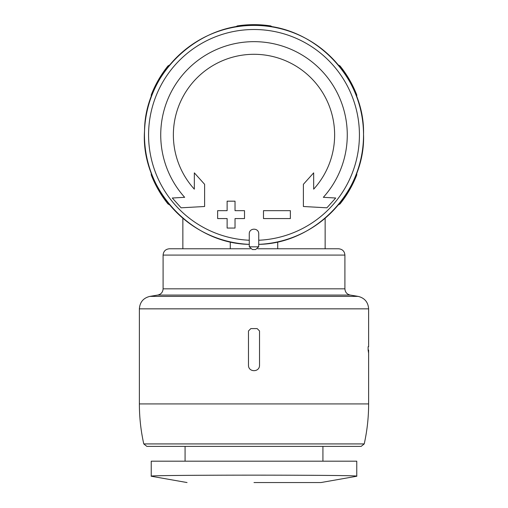 <?xml version="1.0" encoding="UTF-8"?>
<svg xmlns="http://www.w3.org/2000/svg" width="508" height="508" viewBox="0 0 508 508"><rect width="100%" height="100%" fill="white"/><g stroke="black" fill="none" stroke-linecap="round" stroke-linejoin="round"><path stroke-width="0.76" d="M356.762 461.188L151.238 461.188L151.238 476.206C145.04 474.802 362.814 474.802 356.762 476.206L356.762 461.188M248.469 365.347L248.469 330.975L248.469 365.347C248.469 372.44 259.537 372.44 259.531 365.347L259.531 330.975L257.162 328.606L250.838 328.606L248.469 330.975L250.838 328.606M143.77 443.916L364.23 443.916L361.137 446.392L146.863 446.392L143.77 443.916C140.849 430.746 139.382 417.417 139.376 403.924L139.376 308.845C139.865 302.146 143.364 297.993 149.879 296.38L157.759 295.072L350.241 295.072A613.429 613.429 0 0 1 358.121 296.38L149.879 296.38M139.376 403.924L368.624 403.924L368.624 350.025L368.618 353.111L368.122 350.025L368.122 346.71L368.624 346.71L368.624 308.845C368.135 302.146 364.636 297.993 358.121 296.38M157.759 295.072C161.061 294.297 162.839 292.214 163.093 288.83L163.093 255.086C163.468 251.25 165.576 249.142 169.418 248.768L182.855 248.768L182.855 218.218M257.677 248.768L338.582 248.768L325.145 248.768L325.145 218.218M249.257 233.744L249.276 246.736L252.374 249.542A114.624 114.624 0 0 0 255.626 249.542L258.724 246.736L258.743 233.744C258.75 227.673 249.263 227.673 249.257 233.744M249.257 240.246A105.423 105.423 0 0 1 148.603 132.563A105.423 105.423 0 0 1 254 29.508A105.423 105.423 0 0 1 359.397 132.563A105.423 105.423 0 0 1 258.743 240.246L258.743 244.361C315.424 243.586 365.779 190.633 363.531 134.258C365.081 77.857 314.077 25.527 257.391 25.451C199.587 21.863 144.647 73.254 144.545 130.867C140.367 188.328 191.345 243.649 249.257 244.361A109.531 109.531 0 0 1 159.944 78.803A109.531 109.531 0 0 1 348.056 78.803A109.531 109.531 0 0 1 258.743 244.361M290.36 210.661L263.487 210.661L263.487 218.567L290.36 218.567L290.36 210.661M263.487 210.661L263.487 218.567M227.12 210.661L217.64 210.661L217.64 218.567L227.12 218.567L227.12 228.054L235.026 228.054L235.026 218.567L244.513 218.567L244.513 210.661L235.026 210.661L235.026 201.174L227.12 201.174L227.12 210.661M235.026 228.054L235.026 218.567M244.513 218.567L244.513 210.661M235.026 210.661L235.026 201.174M184.658 197.32A93.282 93.282 0 0 1 254 41.656A93.282 93.282 0 0 1 323.342 197.32L335.705 198.012L326.898 207.81L303.39 206.502L303.39 184.302L313.665 172.86L313.665 189.166A80.632 80.632 0 0 0 254 54.299A80.632 80.632 0 0 0 194.335 189.166L194.335 172.86L204.61 184.302L204.61 206.502L181.102 207.81L172.295 198.012L184.658 197.32M151.238 97.028L151.238 94.933A110.274 110.274 0 0 1 167.977 65.932L169.786 64.891M338.214 64.891L340.023 65.932A110.274 110.274 0 0 1 356.762 94.933L356.762 97.028M356.762 172.841L356.762 174.93A110.274 110.274 0 0 1 340.023 203.93L338.214 204.972M151.238 172.841L151.238 174.93A110.274 110.274 0 0 0 167.977 203.93L169.786 204.972M272.548 26.975L270.745 25.933A110.274 110.274 0 0 0 237.255 25.933L235.452 26.981M185.071 461.188L185.071 446.392L322.929 446.392L322.929 461.188M169.418 248.768L250.323 248.768M368.122 350.025L368.471 350.025M139.376 308.845L368.624 308.845M277.717 248.768L277.717 241.871M230.283 248.768L230.283 241.871M255.626 249.542A114.624 114.624 0 0 1 252.374 249.542M258.724 246.736A111.906 111.906 0 0 1 249.276 246.736M163.093 288.83L344.907 288.83C345.161 292.214 346.939 294.297 350.241 295.072M163.093 255.086L344.907 255.086C344.57 251.282 342.462 249.174 338.582 248.768M254 482.549L320.948 482.549L254 482.549M364.23 443.916C367.151 430.746 368.618 417.417 368.624 403.924M344.907 288.83L344.907 255.086M320.948 482.549L356.762 476.237M187.052 482.549L151.238 476.237"/></g></svg>
